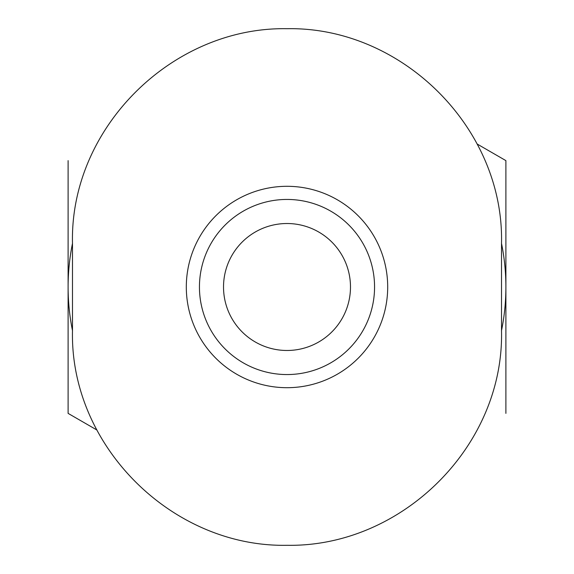 <?xml version="1.0" encoding="UTF-8"?>
<svg xmlns="http://www.w3.org/2000/svg" width="574" height="574" viewBox="0 0 574 574"><rect width="100%" height="100%" fill="white"/><g stroke="black" fill="none" stroke-linecap="round" stroke-linejoin="round"><path stroke-width="0.86" d="M501.518 243.441A218.895 218.895 0 0 1 505.895 287L505.895 160.62L477.037 143.952M68.105 160.62L68.105 287A218.895 218.895 0 0 1 72.482 243.441M505.895 413.38L505.895 287A218.895 218.895 0 0 1 501.518 330.559M72.482 330.559A218.895 218.895 0 0 1 68.105 287L68.105 413.38L96.963 430.048M72.482 243.218C69.82 127.916 172.186 26.713 286.957 28.7C401.656 26.526 504.108 127.851 501.518 243.218L501.518 330.782C504.18 446.084 401.814 547.287 287.043 545.3C172.344 547.474 69.892 446.149 72.482 330.782L72.482 243.218M186.306 287A100.694 100.694 0 0 1 337.347 199.795A100.694 100.694 0 0 1 337.347 374.205A100.694 100.694 0 0 1 186.306 287M199.443 287A87.557 87.557 0 0 1 330.782 211.175A87.557 87.557 0 0 1 330.782 362.825A87.557 87.557 0 0 1 199.443 287A87.557 87.557 0 0 1 330.782 211.175A87.557 87.557 0 0 1 330.782 362.825A87.557 87.557 0 0 1 199.443 287M223.523 287A63.477 63.477 0 0 1 318.742 232.025A63.477 63.477 0 0 1 318.742 341.975A63.477 63.477 0 0 1 223.523 287"/></g></svg>
